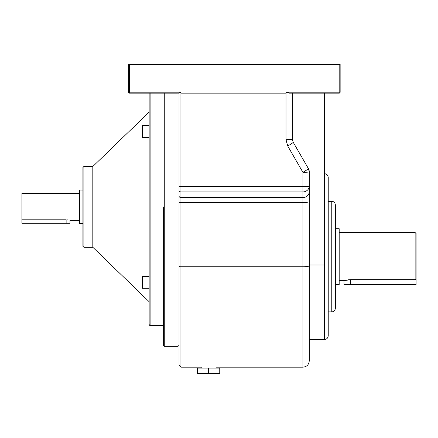 <?xml version="1.0" encoding="UTF-8"?>
<svg xmlns="http://www.w3.org/2000/svg" width="438" height="438" viewBox="0 0 438 438"><rect width="100%" height="100%" fill="white"/><g stroke="black" fill="none" stroke-linecap="round" stroke-linejoin="round"><path stroke-width="0.66" d="M331.78 201.321C333.942 201.529 335.125 202.717 335.338 204.874L335.338 308.33C335.125 310.493 333.942 311.675 331.78 311.889L331.78 201.321L328.226 201.321M324.432 173.678C326.737 173.902 328.002 175.167 328.226 177.472L328.226 335.738C328.002 338.037 326.737 339.302 324.432 339.527L324.432 265.001L309.255 265.001M308.407 168.597A6.346 0.482 150 0 1 303.863 171.773A6.346 0.482 150 0 1 302.91 172.326L287.717 146.002A6.346 0.482 150 0 0 293.208 142.279L308.407 168.597A6.346 6.346 0 0 1 309.255 171.773L309.255 191.68L309.255 171.773L308.407 168.597M343.989 280.638L350.723 279.679L415.136 279.679L415.136 232.567L416.1 233.525L416.1 284.486L343.989 284.486L343.989 280.638L339.182 280.638M349.387 279.718L348.166 279.816M346.978 279.981L346.425 280.074M345.943 280.167L345.16 280.336M335.338 284.486L339.182 284.486L339.182 228.718L335.338 228.718M415.136 232.567L339.182 232.567M129.582 64.309L129.582 92.194L180.363 92.194L179.262 93.152L129.582 93.152A0.964 0.964 0 0 1 128.624 92.194L128.624 64.309L340.145 64.309L340.145 92.194L339.182 92.194L339.182 64.309M339.182 93.152L289.365 93.152L287.043 92.194L339.182 92.194L339.182 93.152A0.964 0.964 0 0 0 340.145 92.194A0.964 0.964 0 0 1 339.182 93.152M415.136 279.679L416.1 278.678M309.255 201.546L309.255 191.68A6.346 5.924 0 0 1 302.91 197.604L302.91 191.932L180.927 191.932L180.927 197.604L302.91 197.604L302.91 202.531L180.927 202.531L180.927 266.764L302.91 266.764L302.91 202.531A6.346 0.991 0 0 0 309.255 201.546L309.255 360.824C308.878 364.679 306.764 366.798 302.91 367.17L302.91 266.764A6.346 0.991 -0 0 0 309.255 265.778M292.36 93.152L292.36 139.103A6.346 0.553 180 0 1 286.014 139.656L287.717 146.002M293.208 142.279L292.36 139.103M180.363 92.194L180.927 93.152L286.014 93.152L287.043 92.194M179.005 195.808A1.922 1.796 0 0 0 180.927 197.604L180.927 202.531A1.922 0.301 0 0 1 179.005 202.236L179.005 93.152M164.255 93.152L164.255 346.338L178.042 346.338L179.005 345.374L179.005 186.391L179.005 266.468A1.922 0.301 0 0 0 180.927 266.764L180.927 367.17L201.234 367.17L201.234 368.134M180.927 367.17L179.005 365.248L179.005 266.468M180.927 93.152L180.927 186.561L302.91 186.561A6.346 0.553 180 0 0 309.255 186.008A6.346 5.924 180 0 1 302.91 191.932L302.91 172.326A6.346 0.553 180 0 0 309.255 171.773M324.432 93.152L324.432 265.001M164.255 346.338L163.292 345.374L163.292 206.895M302.91 367.17L216.049 367.17L216.049 368.134M208.641 373.691L219.756 373.691L219.756 368.134L197.527 368.134L197.527 373.691L208.641 373.691L208.641 368.134M67.605 219.881L66.784 219.81M79.59 220.358L69.971 220.358L69.971 223.238L21.9 223.238L21.9 193.437L79.59 193.437M150.114 93.152L150.114 325.418C149.916 325.691 149.599 325.368 149.155 324.459L149.155 206.895L149.155 276.4L142.438 276.4L142.438 288.248L142.043 287.854L142.043 276.794L142.438 276.4M82.913 246.315L82.913 167.475L83.877 166.511L83.877 247.278L82.913 246.315M142.043 284.377L142.043 287.854M142.043 135.024L142.043 131.466L142.043 135.024M83.877 166.511L92.812 166.511L92.812 247.278L149.155 301.716L149.155 288.248L142.438 288.248M82.913 190.108L79.59 190.108L79.59 223.681L82.913 223.681L82.913 206.895M66.127 223.238L66.127 219.794L21.9 219.794M149.155 206.895L149.155 93.152M142.043 127.912L142.043 131.466L142.043 127.912M350.723 284.486L350.723 279.679M286.014 139.656L286.014 93.152M179.005 186.391L180.927 186.561L180.927 191.932A1.922 1.796 0 0 1 179.005 190.136M129.582 93.152L129.582 92.194L128.624 92.194A0.964 0.964 0 0 0 129.582 93.152M178.042 346.338L178.042 93.152M149.155 125.542L142.438 125.542L142.438 137.395L142.043 137.001M331.78 311.889L328.226 311.889M324.432 339.527L309.255 339.527M142.438 137.395L149.155 137.395M150.114 325.418L163.292 325.418M83.877 247.278L92.812 247.278M92.812 166.511L149.155 112.079M142.438 125.542L142.043 125.936"/></g></svg>
